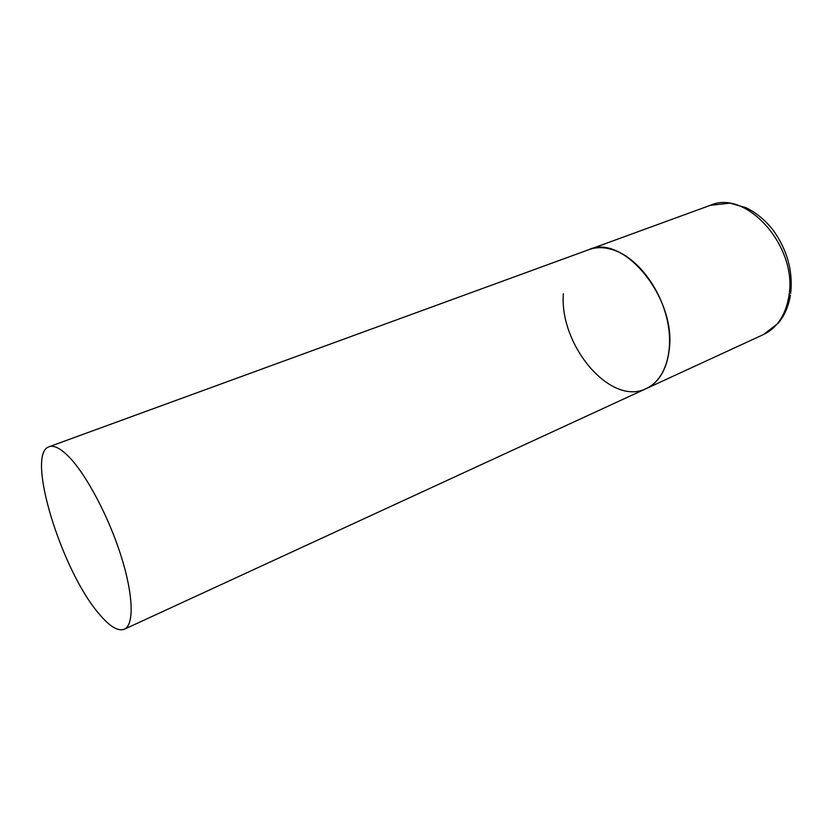 <?xml version="1.0" encoding="UTF-8"?>
<svg xmlns="http://www.w3.org/2000/svg" width="833" height="833" viewBox="0 0 833 833"><rect width="100%" height="100%" fill="white"/><g stroke="black" fill="none" stroke-linecap="round" stroke-linejoin="round"><path stroke-width="1.25" d="M49.105 446.738C25.282 453.621 61.777 571.303 99.189 614.004C109.675 626.52 118.067 631.591 124.346 629.238C134.186 624.989 133.499 595.345 121.191 556.329C108.946 517.366 86.84 475.456 69.389 457.296C60.851 448.498 54.093 444.978 49.105 446.738L710.268 205.334C746.139 188.779 798.222 246.901 788.841 296.381C785.592 315.197 777.158 327.91 763.538 334.522L646.293 388.574C664.213 380.483 673.73 353.494 667.806 322.84C661.954 292.216 641.223 262.582 619.023 252.212C608.132 247.203 598.115 246.339 588.993 249.608C622.928 233.407 676.313 297.371 669.274 349.433C666.9 369.227 659.236 382.274 646.293 388.574C610.568 406.629 559.245 345.216 563.358 293.737M763.538 334.522L778.126 323.319C784.415 315.78 788.518 306.409 790.444 295.215M710.268 205.334L730.041 203.148L745.806 207.646C756.218 212.623 765.402 220.224 773.347 230.449C787.258 250.035 793.037 271.048 790.694 293.487M646.293 388.574L124.346 629.238"/></g></svg>
